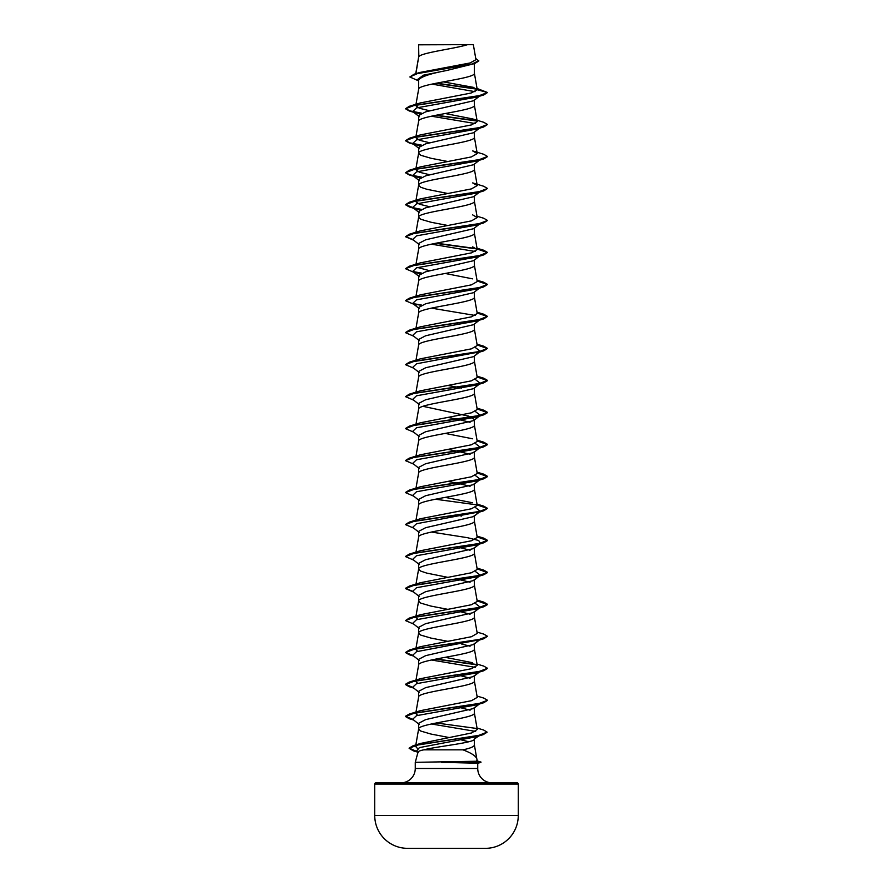 <?xml version="1.0" encoding="UTF-8"?>
<svg xmlns="http://www.w3.org/2000/svg" width="893" height="893" viewBox="0 0 893 893"><rect width="100%" height="100%" fill="white"/><g stroke="black" fill="none" stroke-linecap="round" stroke-linejoin="round"><path stroke-width="1.34" d="M485.636 848.339L484.173 848.339A7176.773 7176.773 0 0 0 485.636 848.339L408.827 848.35A7176.773 7176.773 0 0 1 407.364 848.339L485.636 848.339A32.807 32.807 0 0 0 518.264 815.532L518.264 784.065L374.736 784.065L374.736 815.532L518.264 815.532M407.364 848.339L408.827 848.339L407.364 848.339A32.807 32.807 0 0 1 374.736 815.532M375.964 782.837L517.036 782.837L375.964 782.837A1.228 1.228 0 0 0 374.736 784.065M517.036 782.837A1.228 1.228 0 0 1 518.264 784.065M492.088 782.837A14.355 14.355 0 0 1 477.733 768.482L415.267 768.482A14.355 14.355 0 0 1 400.912 782.837M423.762 749.841C420.168 750.578 418.259 751.314 418.024 752.04L415.267 762.332L476.706 761.238L477.409 761.126L476.773 758.76C475.768 755.902 471.158 752.933 462.942 749.841L423.762 749.841C437.715 746.224 475.846 742.608 474.384 738.991L474.384 745.052C474.161 746.648 470.343 748.245 462.942 749.841M415.267 762.332L415.267 768.482M477.733 763.269L477.733 768.482M441.734 762.332L477.733 763.236M418.828 44.817L467.608 44.65C455.196 48.657 421.161 52.665 418.828 56.672L418.616 44.817L418.616 57.23M415.892 73.672L418.616 57.308M418.114 80.671L409.842 76.965L417.355 73.617L474.607 63.593L446.5 70.536C429.555 73.762 420.257 76.988 418.616 80.203L418.616 89.3C416.886 83.964 476.114 78.64 474.384 73.304L474.384 63.66M429.812 110.821L419.275 108.209L415.758 105.597L418.616 89.3M479.307 96.288L473.614 100.753L425.671 111.848L418.616 115.554L418.616 121.292C416.886 115.956 476.114 110.62 474.384 105.296L474.384 100.15M429.812 142.813L419.297 140.201L415.758 137.589L418.616 121.292M479.307 128.268L473.614 132.744L425.66 143.84L418.616 147.535L418.616 153.272L420.737 155.27L431.006 158.273L447.795 161.51M474.384 132.142L474.384 137.276C476.114 142.612 416.886 147.948 418.616 153.272L415.848 169.034M473.614 164.725L425.671 175.832L418.616 179.526L418.616 185.186M474.384 164.122L474.384 169.268C476.114 174.604 416.886 179.928 418.616 185.264L420.737 187.262L426.776 189.26L447.795 193.502M429.812 206.785L419.297 204.184L415.758 201.561L418.616 185.264M479.307 192.252L473.625 196.717L425.671 207.812L418.616 211.518L418.616 217.256L420.737 219.254L431.006 222.245L447.795 225.482M474.384 196.114L474.384 201.26C476.114 206.584 416.886 211.92 418.616 217.256L415.758 233.553M479.307 224.232L473.614 228.708L425.66 239.804L418.616 243.499L418.616 249.236C416.886 243.912 476.114 238.576 474.384 233.24L474.384 228.106M415.993 264.216L418.616 249.236M479.307 256.224L473.625 260.689L425.66 271.796L418.616 275.49L418.616 281.228C416.886 275.892 476.114 270.568 474.384 265.232L474.384 260.086M415.993 296.197L418.616 281.228M479.307 288.216L473.636 292.67L425.671 303.776L418.616 307.482L418.616 313.13M474.384 292.078L474.384 297.224C476.114 302.548 416.886 307.884 418.616 313.22M479.307 320.196L473.614 324.672L425.66 335.768L418.616 339.463L418.616 345.122M474.384 324.07L474.384 329.204C476.114 334.54 416.886 339.876 418.616 345.2M475.31 347.477L480.322 351.396L473.625 356.653L425.66 367.76L418.616 371.455L418.616 377.192C416.886 371.856 476.114 366.532 474.384 361.196L474.384 356.05M415.993 392.161L418.616 377.192M475.31 379.458L480.322 383.387L473.625 388.645L425.682 399.74L418.616 403.446L418.616 409.094M474.384 388.042L474.384 393.188C476.114 398.512 416.886 403.848 418.616 409.184M422.925 406.304L468.792 416.16L474.384 419.442L473.603 420.625L425.66 431.732L418.616 435.427L418.616 441.086M474.384 419.442L474.384 425.168C476.114 430.504 416.886 435.84 418.616 441.164M418.616 473.156C416.886 467.82 476.114 462.496 474.384 457.16L474.384 451.423L473.614 452.617L425.66 463.724L418.616 467.419L418.616 473.078M418.616 505.148C416.886 499.812 476.114 494.476 474.384 489.152L474.384 483.414L473.614 484.609L425.671 495.704L418.616 499.41L418.616 505.058M474.384 515.406L473.603 516.589L425.66 527.696L418.616 531.391L418.616 537.128C416.886 531.804 476.114 526.468 474.384 521.132L474.384 515.406M415.993 552.108L418.616 537.128M474.373 552.968L477.242 569.421L471.426 572.759L420.335 582.749L415.758 585.417L418.616 569.12C416.886 563.784 476.114 558.46 474.384 553.124L474.384 547.387L473.614 548.581L425.66 559.688L418.616 563.383L418.616 569.042M418.616 601.112C416.886 595.776 476.114 590.44 474.384 585.116L474.384 579.378L473.614 580.562L425.671 591.668L418.616 595.374L418.616 601.112L420.737 603.11L431.006 606.101L447.795 609.339M417.69 651.354L415.77 649.39L418.616 633.092C416.886 627.768 476.114 622.432 474.384 617.096L474.384 611.37L473.603 612.553L425.66 623.66L418.616 627.355L418.616 633.092L420.737 635.09L431.006 638.093L447.795 641.33M474.384 643.351L473.603 644.545L425.66 655.652L418.616 659.347L418.616 665.084C416.886 659.748 476.114 654.424 474.384 649.088L474.384 643.351M417.69 683.346L415.758 681.381L418.616 665.084M474.384 675.342L473.614 676.526L425.671 687.632L418.616 691.338L418.616 697.076C416.886 691.74 476.114 686.404 474.384 681.08L474.384 675.342M417.69 715.338L415.758 713.373L418.616 697.076M415.814 745.041L418.616 729.056C416.886 723.732 476.114 718.396 474.384 713.06L474.384 707.334L473.603 708.517L425.66 719.624L418.616 723.319L418.616 729.056L420.737 731.054L431.006 734.057L449.369 737.585M452.494 66.417L455.966 67.075M456.736 291.14L457.562 291.297M456.736 323.132L457.562 323.288M447.795 385.43L456.736 387.104M457.562 387.261L461.603 388.098M447.795 417.411L456.736 419.085M457.562 419.252L470.064 422.3M447.795 449.402L456.736 451.077M457.562 451.244L470.075 454.291M447.795 481.383L456.736 483.068M457.562 483.225L470.075 486.283M456.736 515.049L461.603 516.054M456.736 547.041L457.562 547.208M461.603 548.045L470.075 550.255M418.616 569.12L420.737 571.118L426.776 573.116L447.795 577.347M457.562 579.189L470.075 582.247M461.603 612.018L470.075 614.228M456.736 643.005L457.562 643.172M461.603 644.009L470.064 646.219M456.736 674.996L457.562 675.153M461.603 675.99L470.075 678.211M461.603 707.982L470.075 710.192M461.301 739.906L468.78 741.77M409.842 76.965L414.151 74.186L419.799 72.478L470.075 62.956L475.958 59.697L473.335 44.65L467.608 44.65M474.384 738.991L478.849 735.944M475.065 91.678L431.966 84.098M418.616 81.062L417.076 79.845L423.405 75.191L446.5 70.536M477.041 89.188L435.728 83.317M474.607 63.593L478.793 61.003L475.746 58.491M418.616 45.286L418.784 44.65L422.824 44.65M419.889 114.025L412.678 111.491L416.551 107.886L476.661 97.091L483.705 94.971L487.511 92.504L477.041 88.474M476.717 88.853L436.521 83.161M414.151 74.186L471.839 64.095L478.793 60.735M416.406 104.693L420.335 102.929L409.284 106.289L478.469 95.942L487.511 92.504L477.253 89.746L473.223 87.313L443.319 81.888M417.411 748.412L415.58 746.381L420.57 743.445L471.537 732.974L477.264 729.469L474.373 712.904M415.758 713.373L420.335 710.694L471.426 700.704L477.242 697.377L474.373 680.913M416.406 680.477L420.335 678.713L471.448 668.712L477.242 665.385L474.373 648.932M472.654 662.718L445.205 657.326M415.77 649.39L420.335 646.722L471.448 636.72L477.23 633.394L474.373 616.94M417.69 619.374L415.848 616.862M416.406 616.494L420.346 614.73L471.437 604.74L477.242 601.413L474.373 584.948M416.06 552.856L420.335 550.758L471.426 540.767L477.242 537.43L474.373 520.976M416.06 520.865L420.346 518.766L471.437 508.776L477.242 505.449L474.373 488.984M472.654 502.77L445.205 497.379M477.096 472.643L483.705 474.15L487.511 476.36L478.469 479.798L409.295 490.134L420.346 486.785L471.448 476.784L477.242 473.457L474.373 457.004M477.096 440.662L483.716 442.158L487.511 444.368L478.469 447.817L409.284 458.154L420.335 454.794L471.448 444.792L477.242 441.466L474.373 425.012M472.665 438.798L445.205 433.406M477.096 408.67L483.705 410.166L487.511 412.376L478.469 415.825L409.295 426.162L420.335 422.802L471.437 412.812L477.242 409.485L474.373 393.02M477.096 376.679L483.705 378.185L487.511 380.385L478.469 383.834L409.284 394.17L420.335 390.821L471.426 380.831L477.242 377.493L474.373 361.04M477.096 344.698L483.716 346.194L487.511 348.404L478.469 351.853L409.295 362.19L420.335 358.83L471.426 348.839L477.242 345.502L474.373 329.048M477.007 312.193L483.705 314.202L487.511 316.412L478.469 319.861L409.284 330.198L420.346 326.838L471.426 316.848L477.242 313.521L474.373 297.056M477.007 280.212L483.716 282.221L487.511 284.421L478.469 287.87L409.295 298.206L420.346 294.857L471.437 284.856L477.242 281.529L474.373 265.076M472.665 278.862L445.205 273.47M429.812 270.758L417.69 267.498M477.007 248.221L483.705 250.23L487.511 252.44L478.469 255.889L409.295 266.226L420.335 262.866L471.437 252.875L477.242 249.549L472.665 246.87M477.007 216.229L483.716 218.238L487.511 220.448L478.469 223.897L409.284 234.234L420.335 230.874L471.437 220.884L477.242 217.557L472.665 214.889M416.406 200.657L420.335 198.893L471.415 188.903L477.242 185.565L472.665 182.898L483.705 186.257L487.511 188.468L478.469 191.906L409.295 202.242L405.489 204.72L409.295 206.93L421.161 209.33M429.812 174.794L419.308 172.193L415.758 169.57M416.406 168.665L420.346 166.902L471.415 156.911L477.242 153.585L472.665 150.906L483.705 154.266L487.511 156.476L478.469 159.925L409.284 170.262L405.489 172.74L409.284 174.939L421.172 177.339M415.758 137.589L420.335 134.921L471.415 124.931L477.242 121.593L474.373 105.128M420.335 134.91L409.295 138.27L478.469 127.933L487.511 124.484L483.716 122.274L472.665 118.925L445.205 113.523M420.335 102.929L471.013 93.051L477.253 89.746M431.397 116.202L475.31 123.558M480.2 127.576L479.508 127.989M487.511 124.484L483.716 126.962L476.661 129.083L416.551 139.877L412.678 143.472L419.889 146.006M487.5 156.61L483.705 158.954L476.661 161.064L416.551 171.858L412.678 175.463L419.889 177.997M487.511 188.468L483.716 190.935L476.661 193.055L416.551 203.85L412.678 207.455L419.386 212.713M416.339 209.051L419.889 209.989M487.511 220.448L483.716 222.926L476.661 225.036L416.551 235.841L412.678 239.436L419.386 244.704M431.397 244.157L475.31 251.513M480.2 255.521L479.508 255.934M487.511 252.44L483.705 254.918L476.661 257.028L416.551 267.822L412.678 271.427L419.889 273.961M487.511 284.421L483.716 286.899L476.661 289.019L416.551 299.814L412.678 303.408L416.339 305.015M431.397 308.13L475.31 315.486M480.322 319.404L479.508 319.917M487.511 316.412L483.705 318.89L476.661 321L416.551 331.805L412.678 335.4L419.386 340.668M479.508 351.898L416.551 363.786L412.678 367.391L419.386 372.649M480.322 383.387L476.661 384.983L416.551 395.778L412.678 399.372L419.386 404.641M475.31 411.45L480.322 415.368L476.661 416.964L416.551 427.769L412.678 431.364L419.386 436.632M475.31 443.441L480.322 447.36L476.661 448.956L416.551 459.75L412.678 463.355L419.386 468.613M475.31 475.422L480.322 479.351L476.661 480.947L416.551 491.742L412.678 495.347L419.386 500.605M475.31 507.414L480.322 511.332L473.614 516.601M479.508 511.845L416.551 523.733L412.678 527.328L419.386 532.596M431.397 532.049L467.452 537.686L478.704 540.499L480.322 543.324L476.661 544.92L416.551 555.714L412.678 559.319L419.375 564.577M475.31 571.386L480.322 575.315L476.661 576.911L416.551 587.706L412.678 591.3L419.375 596.557M475.31 603.378L480.322 607.296L476.661 608.892L416.551 619.697L412.678 623.292L419.386 628.56M480.322 639.288L473.614 644.556M479.508 639.79L416.551 651.678L412.678 655.283L419.375 660.541M431.397 659.994L475.31 667.35M473.625 676.537L480.322 671.279L476.661 672.875L416.551 683.67L412.678 687.264L419.375 692.521M480.2 703.36L479.508 703.773M487.5 700.402L483.705 702.746L476.661 704.856L416.551 715.661L412.678 719.256L419.386 724.524M431.397 723.977L475.612 731.412M479.697 735.263L478.961 735.687M487.087 732.26L483.158 734.66L476.047 736.781L419.431 747.597L416.417 751.192L418.37 752.732M483.705 94.971L414.531 105.318L405.489 108.756L409.284 110.966L421.161 113.366M435.438 115.364L476.94 121.013M483.716 126.962L414.531 137.299L405.489 140.748L409.295 142.958L421.172 145.358M483.705 158.954L414.531 169.29L405.489 172.74M483.716 190.935L414.531 201.282L405.489 204.72M483.716 222.926L414.531 233.263L405.489 236.712L413.693 240.228M435.438 243.32L476.94 248.968M477.152 249.002L487.5 252.574M483.705 254.918L414.531 265.254L405.489 268.704L413.693 272.22M413.492 271.93L421.172 273.303M477.152 280.994L487.5 284.554M483.716 286.899L414.531 297.246L405.489 300.684L413.693 304.212M413.492 303.921L421.161 305.294M477.152 312.985L487.5 316.546M483.705 318.89L414.531 329.227L405.489 332.676L413.693 336.192M477.152 344.966L487.5 348.538M487.511 348.404L483.716 350.882L414.531 361.219L405.489 364.668L413.693 368.184M477.152 376.958L487.511 380.652L483.705 382.863L414.531 393.199L405.489 396.648L413.693 400.176M477.152 408.949L487.511 412.644L483.716 414.854L414.531 425.191L405.489 428.64L413.693 432.156M477.152 440.93L487.511 444.636L483.716 446.846L414.531 457.183L405.489 460.632L413.693 464.148M477.152 472.922L487.511 476.616L483.705 478.827L414.531 489.163L405.489 492.612L413.693 496.14M435.438 499.22L476.94 504.869M477.152 504.913L487.5 508.474M477.096 504.634L483.716 506.13L487.511 508.34L483.716 510.818L414.531 521.155L405.489 524.604L413.693 528.12M477.152 536.894L487.511 540.6L483.705 542.81L414.531 553.147L405.489 556.585L413.693 560.112M477.152 568.886L487.511 572.58L483.716 574.791L414.531 585.127L405.489 588.576L413.693 592.104M477.152 600.877L487.511 604.572L483.705 606.782L414.531 617.119L405.489 620.568L413.693 624.084M477.007 632.077L483.705 634.086L487.511 636.296L483.716 638.763L414.531 649.111L405.489 652.549L409.295 654.759L413.258 655.741M435.438 659.157L476.94 664.805M487.5 668.41L483.716 670.755L414.531 681.091L405.489 684.54L409.284 686.75L413.258 687.733M483.705 702.746L414.531 713.083L405.489 716.532L409.295 718.742L413.258 719.713M483.158 734.66L417.411 744.952L409.15 748.379L413.359 750.823L417.187 751.794M476.505 760.769L481.014 762.086L476.706 761.238M409.284 106.289L405.489 108.756M405.5 108.622L409.987 110.899L421.63 113.177M436.264 115.208L476.594 120.689M409.295 138.27L405.489 140.748M405.5 140.614L409.987 142.891L421.63 145.157M405.5 172.606L409.987 174.872L421.63 177.149M405.5 204.586L412.789 207.544M409.284 234.234L405.489 236.712M405.5 236.578L412.789 239.525M436.264 243.153L476.594 248.634M409.295 266.226L405.489 268.704M412.8 271.517L421.63 273.113M409.295 298.206L405.5 300.55M412.8 303.508L421.63 305.105M409.284 330.198L405.5 332.542M409.295 362.19L405.489 364.668M409.284 394.17L405.489 396.648M409.295 426.162L405.5 428.506M409.284 458.154L405.5 460.498M409.295 490.134L405.5 492.478M487.511 508.34L478.469 511.789L409.295 522.126L405.5 524.47M477.096 536.626L483.705 538.122L487.511 540.332L478.469 543.781L409.284 554.118L405.5 556.451M477.096 568.607L483.716 570.114L487.511 572.313L478.469 575.762L409.295 586.098L405.489 588.308L412.789 591.4M477.096 600.598L483.705 602.094L487.511 604.304L478.469 607.753L409.284 618.09L405.489 620.568M487.511 636.296L478.469 639.745L409.295 650.082L405.489 652.549M405.5 652.426L412.789 655.373M436.264 659.001L476.594 664.481M477.007 664.068L483.716 666.078L487.511 668.277L478.469 671.726L409.284 682.062L405.489 684.272L412.789 687.364M477.007 696.049L483.705 698.058L487.511 700.268L478.469 703.717L409.295 714.054L405.489 716.264L412.789 719.345M436.264 722.973L476.516 728.442M477.007 728.029L483.615 730.016L487.109 732.126L478.414 735.542L413.057 745.767L409.15 748.111L416.707 751.426M481.014 762.086L441.41 762.198M441.734 762.466L480.166 762.466L476.985 763.336M415.58 746.381L415.77 745.32M415.758 617.409L418.627 600.944M415.993 520.117L418.627 504.98M415.993 488.125L418.627 472.989M415.758 457.462L418.627 441.008M415.993 424.153L418.627 409.016M415.993 360.18L418.627 345.044M415.993 328.189L418.627 313.052M477.242 249.549L474.373 233.084M477.242 217.557L474.373 201.092M477.242 185.565L474.373 169.112M477.242 153.585L474.373 137.12M477.242 89.613L474.373 73.148M415.736 73.717L418.627 57.152M474.373 744.896L476.84 759.028M477.655 763.292L480.925 762.41M416.339 113.087L409.284 110.966M416.339 145.068L409.295 142.958M416.339 177.06L409.284 174.939M413.693 208.248L409.295 206.93M476.661 352.992L483.716 350.882M476.661 384.983L483.705 382.863M476.661 416.964L483.716 414.854M476.661 448.956L483.716 446.846M476.661 480.947L483.705 478.827M476.661 512.928L483.716 510.818M476.661 544.92L483.705 542.81M476.661 576.911L483.716 574.791M476.661 608.892L483.705 606.782M476.661 640.884L483.716 638.763M413.693 656.076L409.295 654.759M476.661 672.875L483.716 670.755M413.693 688.068L409.284 686.75M413.693 720.048L409.295 718.742M417.567 752.096L413.359 750.823M412.678 111.491L419.386 116.749M412.678 143.472L419.386 148.74M479.307 160.26L473.625 164.736M412.678 175.463L419.375 180.721M412.678 271.427L419.375 276.685M412.678 303.408L419.386 308.677M480.322 415.368L473.614 420.636M480.322 447.36L473.614 452.628M480.322 479.351L473.614 484.609M480.322 543.324L473.614 548.592M480.322 575.315L473.614 580.573M480.322 607.296L473.614 612.565M479.307 704.052L473.614 708.529M420.57 743.445L413.057 745.767M420.335 710.694L409.295 714.054M420.335 678.713L409.284 682.062M420.335 646.722L409.295 650.082M420.346 614.73L409.284 618.09M477.007 600.085L483.705 602.094M420.335 582.749L409.295 586.098M477.007 568.104L483.716 570.114M420.335 550.758L409.284 554.118M477.007 536.113L483.705 538.122M420.335 518.766L409.295 522.126M477.007 504.121L483.716 506.13M477.007 472.14L483.705 474.15M477.007 440.149L483.716 442.158M477.007 408.157L483.705 410.166M477.007 376.176L483.705 378.185M477.007 344.185L483.716 346.194M420.335 198.893L409.295 202.242M420.346 166.902L409.284 170.262"/></g></svg>
